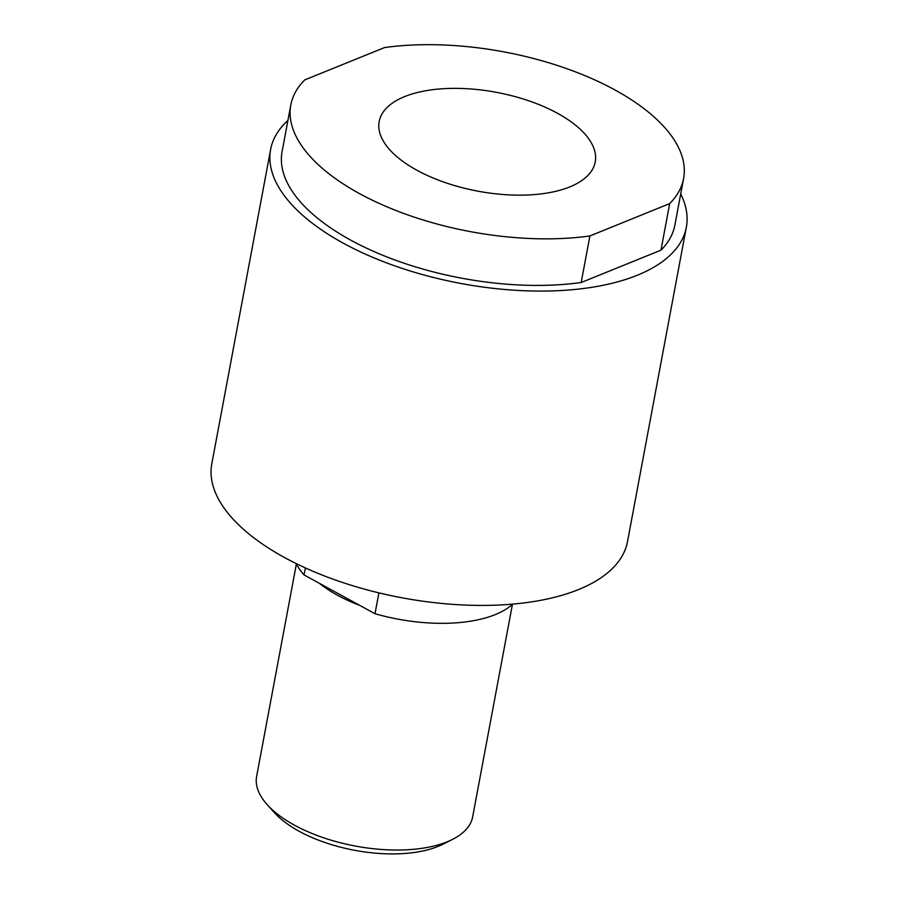 <?xml version="1.0" encoding="UTF-8"?>
<svg xmlns="http://www.w3.org/2000/svg" width="898" height="898" viewBox="0 0 898 898"><rect width="100%" height="100%" fill="white"/><g stroke="black" fill="none" stroke-linecap="round" stroke-linejoin="round"><path stroke-width="1.35" d="M270.635 149.427L211.805 463.772A211.457 96.76 10.6 0 0 339.321 581.376A211.457 96.76 10.6 0 0 578.503 589.582A211.457 96.76 10.6 0 0 625.008 550.115A211.457 96.76 10.6 0 0 627.511 541.573L686.341 227.228A211.457 96.76 -169.4 0 1 637.333 275.237A211.457 96.76 -169.4 0 1 398.14 267.043A211.457 96.76 -169.4 0 1 270.635 149.427A211.457 96.76 -169.4 0 1 287.921 120.433M680.706 193.946A211.457 96.76 -169.4 0 1 686.341 227.228M683.603 178.511L674.881 225.084A199.805 91.416 -169.4 0 1 660.973 250.172L581.174 282.511A199.805 91.416 -169.4 0 1 350.714 240.125A199.805 91.416 -169.4 0 1 282.095 151.571L290.806 105.01A199.805 91.416 -169.4 0 1 304.714 79.922L384.512 47.572A199.805 91.416 -169.4 0 1 614.984 89.968A199.805 91.416 -169.4 0 1 683.603 178.511A199.805 91.416 -169.4 0 1 669.684 203.599L589.896 235.95A199.805 91.416 -169.4 0 1 359.425 193.553A199.805 91.416 -169.4 0 1 290.806 105.01M581.174 282.511L589.896 235.95M378.9 592.871L374.994 613.727A116.549 53.33 10.6 0 0 495.236 614.602A116.549 53.33 10.6 0 0 512.724 604.118M557.478 113.271A109.893 50.277 -169.4 0 1 595.217 161.977A109.893 50.277 -169.4 0 1 528.428 194.956A109.893 50.277 -169.4 0 1 416.93 170.25A109.893 50.277 -169.4 0 1 379.181 121.544A109.893 50.277 -169.4 0 1 445.98 88.565A109.893 50.277 -169.4 0 1 557.478 113.271M512.421 604.388L472.662 816.854A109.893 50.277 -169.4 0 1 452.502 839.405A109.893 50.277 -169.4 0 1 294.364 825.127A109.893 50.277 -169.4 0 1 267.267 804.731A109.893 50.277 -169.4 0 1 256.626 776.422L296.385 563.955M337.401 595.183A109.893 50.277 10.6 0 0 359.694 605.364L319.362 583.296A109.893 50.277 10.6 0 0 337.401 595.183M267.267 804.731L274.485 812.735A99.903 45.708 10.6 0 0 299.124 831.267A99.903 45.708 10.6 0 0 442.882 844.243L452.502 839.405M374.994 613.727L359.694 605.364M319.362 583.296L304.063 574.922L305.376 567.929M296.205 563.596A116.549 53.33 10.6 0 0 304.063 574.922M660.973 250.172L669.684 203.599"/></g></svg>
